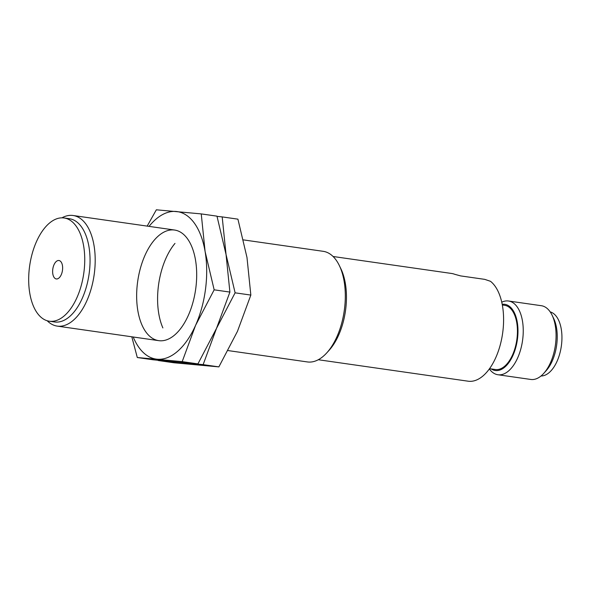 <?xml version="1.0" encoding="UTF-8"?>
<svg xmlns="http://www.w3.org/2000/svg" width="591" height="591" viewBox="0 0 591 591"><rect width="100%" height="100%" fill="white"/><g stroke="black" fill="none" stroke-linecap="round" stroke-linejoin="round"><path stroke-width="0.89" d="M228.052 350.574L307.372 361.936A55.872 29.255 -81.8 0 0 326.838 352.805A55.872 29.255 -81.8 0 0 336.966 336.634A55.872 29.255 -81.8 0 0 339.33 265.544A55.872 29.255 -81.8 0 0 323.211 251.323L243.418 239.894M61.915 217.835A55.872 29.255 98.2 0 1 73.085 215.501A55.872 29.255 98.2 0 1 94.124 274.955A55.872 29.255 98.2 0 1 57.246 326.114A55.872 29.255 98.2 0 1 47.177 320.736M326.838 352.805L329.209 350.182A52.148 27.304 -81.8 0 0 338.665 335.09A52.148 27.304 -81.8 0 0 340.874 268.735L339.33 265.544M64.109 217.976L69.42 218.736A52.148 27.304 98.2 0 1 89.056 274.224A52.148 27.304 98.2 0 1 54.631 321.977L49.326 321.216A52.148 27.304 98.2 0 1 36.487 241.586A52.148 27.304 98.2 0 1 64.109 217.976A52.148 27.304 98.2 0 1 76.099 226.065A52.148 27.304 98.2 0 1 81.1 286.044A52.148 27.304 98.2 0 1 49.326 321.216M318.29 359.734L468.175 381.202A52.148 27.304 -81.8 0 0 501.22 340.977A52.148 27.304 -81.8 0 0 490.486 281.301L484.731 279.358L460.648 275.908L454.738 274.298A52.148 27.304 -81.8 0 0 451.546 273.463L333.08 256.494M61.095 261.953A9.308 4.876 -81.8 0 0 52.769 269.282A9.308 4.876 -81.8 0 0 59.026 277.947A9.308 4.876 -81.8 0 0 61.095 261.953M489.547 368.688L495.406 369.523A32.439 16.984 -81.8 0 0 512.589 354.836A32.439 16.984 -81.8 0 0 504.603 305.311L502.313 304.978M502.187 304.306A33.436 17.508 98.2 0 1 517.081 341.554A33.436 17.508 98.2 0 1 491.195 368.924M489.355 368.954A37.248 19.503 -81.8 0 0 497.94 374.746A37.248 19.503 -81.8 0 0 517.672 357.88A37.248 19.503 -81.8 0 0 508.496 301.004A37.248 19.503 -81.8 0 0 501.744 302.2M497.94 374.746L530.777 379.452A37.248 19.503 -81.8 0 0 543.757 373.364A37.248 19.503 -81.8 0 0 550.517 362.586A37.248 19.503 -81.8 0 0 552.09 315.195A37.248 19.503 -81.8 0 0 541.341 305.71L508.496 301.004M543.757 373.364L546.18 370.683A33.436 17.508 -81.8 0 0 552.245 360.998A33.436 17.508 -81.8 0 0 553.664 318.453L552.09 315.195M541.024 375.987A32.439 16.984 -81.8 0 0 557.091 361.212A32.439 16.984 -81.8 0 0 550.206 311.908M182.191 361.633L195.577 325.353L214.164 289.826L205.099 251.493L201.243 213.905L216.978 216.158L226.043 254.492L222.186 216.904L237.922 219.158L246.986 257.491L250.843 295.079L237.456 331.352L218.869 366.885L173.976 362.778L158.24 360.525L178.083 362.209L153.032 359.779L137.297 357.525L182.191 361.633L197.926 363.886L178.083 362.209L203.134 364.632L216.52 328.352L197.926 363.886M229.899 292.08L216.52 328.352L235.107 292.826L226.043 254.492L229.899 292.08L214.164 289.826M201.243 213.905L156.349 209.798L147.166 226.109M131.8 336.789L137.297 357.525M149.05 226.375A74.496 39.006 98.2 0 1 176.192 211.482A74.496 39.006 98.2 0 1 205.099 251.493A74.496 39.006 98.2 0 1 195.577 325.353A74.496 39.006 98.2 0 1 157.14 359.21A74.496 39.006 98.2 0 1 133.211 336.996M188.344 315.35A55.872 29.255 98.2 0 1 178.216 331.521A55.872 29.255 98.2 0 1 140.001 319.753A55.872 29.255 98.2 0 1 150.735 244.829A55.872 29.255 98.2 0 1 190.708 244.26A55.872 29.255 98.2 0 1 188.344 315.35M162.88 327.931A55.872 29.255 98.2 0 1 165.931 258.333A55.872 29.255 98.2 0 1 174.988 243.403M222.186 216.904L217.045 216.387M250.843 295.079L235.107 292.826M218.869 366.885L203.134 364.632M57.246 326.114L158.75 340.652M73.085 215.501L174.589 230.032"/></g></svg>

